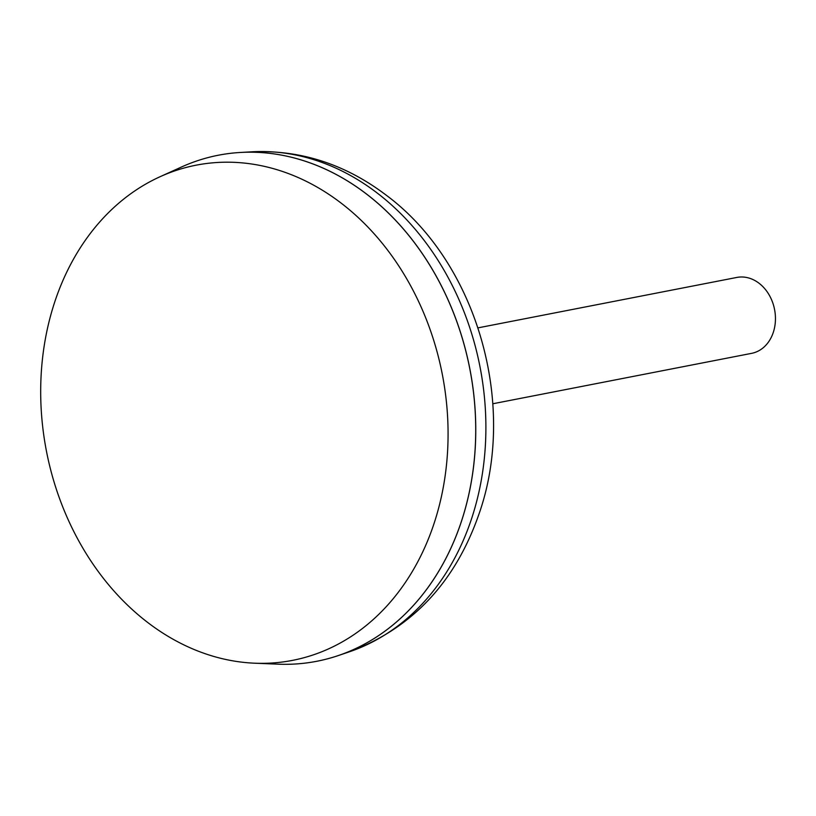 <?xml version="1.0" encoding="UTF-8"?>
<svg xmlns="http://www.w3.org/2000/svg" width="816" height="816" viewBox="0 0 816 816"><rect width="100%" height="100%" fill="white"/><g stroke="black" fill="none" stroke-linecap="round" stroke-linejoin="round"><path stroke-width="1.22" d="M492.813 403.767L751.618 353.348A38.668 30.906 -101 0 0 775.2 323.473A38.668 30.906 -101 0 0 759.023 283.234A38.668 30.906 -101 0 0 736.838 277.44L478.023 327.859M340.894 202.929A252.246 201.623 -101 0 0 160.007 176.746A252.246 201.623 -101 0 0 40.8 383.306A252.246 201.623 -101 0 0 147.869 622.608A252.246 201.623 -101 0 0 254.776 663.204A252.246 201.623 -101 0 0 443.108 488.233A252.246 201.623 -101 0 0 340.894 202.929M254.776 663.204L278.185 664.173A257.774 206.04 -101 0 0 470.648 485.367A257.774 206.04 -101 0 0 366.2 193.82A257.774 206.04 -101 0 0 181.346 167.066L160.007 176.746M316.883 661.266A257.774 206.04 -101 0 0 338.63 655.462A257.774 206.04 -101 0 0 475.218 448.361A257.774 206.04 -101 0 0 366.241 193.81A257.774 206.04 -101 0 0 240.638 152.449A257.774 206.04 -101 0 0 218.3 155.234M252.205 151.796C300.676 149.777 345.331 164.23 386.182 195.157C476.697 262.15 517.456 403.696 479.308 513.131C455.583 581.961 412.345 628.157 349.595 651.729A256.193 204.775 -101 0 0 485.347 445.893A256.193 204.775 -101 0 0 377.033 192.902A256.193 204.775 -101 0 0 252.205 151.796L240.638 152.449M349.595 651.729L338.63 655.462"/></g></svg>
